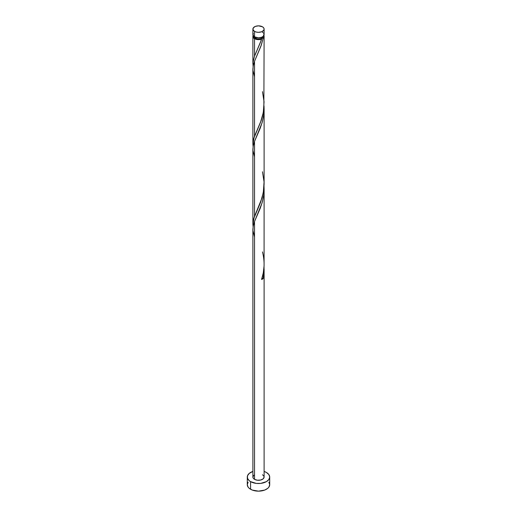 <?xml version="1.0" encoding="UTF-8"?>
<svg xmlns="http://www.w3.org/2000/svg" width="517" height="517" viewBox="0 0 517 517"><rect width="100%" height="100%" fill="white"/><g stroke="black" fill="none" stroke-linecap="round" stroke-linejoin="round"><path stroke-width="0.78" d="M253.317 33.334L253 35.201L254.532 36.862L254.532 31.375A5.609 3.238 180 0 1 252.891 29.088A5.609 3.238 180 0 1 256.354 26.096A5.609 3.238 180 0 1 262.468 26.8L258.5 25.85L255.385 26.393L253.317 27.847L253 29.721L254.532 31.375L256.354 32.08L258.5 32.325L261.615 31.783L263.683 30.329L264.109 29.088L263.683 27.847L262.468 26.8A5.609 3.238 180 0 1 264.109 29.088A5.609 3.238 180 0 1 260.646 32.08A5.609 3.238 180 0 1 254.532 31.375L254.532 36.862A5.609 3.238 0 0 0 260.646 37.56A5.609 3.238 0 0 0 264.109 34.574L263.683 33.334M254.015 36.403L255.327 38.232L255.327 37.243L255.327 38.232A4.485 2.591 0 0 0 261.673 38.232A4.485 2.591 0 0 0 262.985 36.52M248.141 482.199L247.288 484.675A11.212 6.475 0 0 0 250.571 489.256L250.571 481.624L256.309 483.395L260.691 483.395L266.429 481.624L268.859 479.524L269.712 477.042L268.859 474.567L266.429 472.467L264.109 471.433A11.212 6.475 180 0 1 266.429 472.467A11.212 6.475 180 0 1 269.712 477.042A11.212 6.475 180 0 1 262.791 483.027A11.212 6.475 180 0 1 250.571 481.624L250.571 489.256A11.212 6.475 0 0 0 262.791 490.659A11.212 6.475 0 0 0 269.712 484.675L268.859 482.199M264.013 266.358L264.038 271.832L263.172 278.579A5.609 3.238 180 0 1 261.596 279.49L263.302 272.814L264.077 265.816L264.109 189.196L263.683 195.445L262.061 202.968L254.532 221.535L254.532 479.33A5.609 3.238 0 0 0 260.646 480.034A5.609 3.238 0 0 0 264.109 477.042L263.166 478.845L260.646 480.034L257.408 480.222L254.532 479.33L254.532 221.535L253.317 225.496L252.891 229.264L252.891 477.042A5.609 3.238 0 0 0 254.532 479.33L253.317 478.283L252.891 477.042L253.834 475.246M264.109 269.092L264.109 477.042L263.683 475.802L262.468 474.755M264 186.062L264.109 189.196M261.188 40.339L261.596 39.105A5.609 3.238 180 0 1 254.532 38.691L254.532 56.166L261.188 40.339M263.877 35.486A5.609 3.238 180 0 1 264.109 36.403A5.609 3.238 180 0 1 263.172 38.193L260.852 46.401L254.532 61.277L254.532 136.294L261.143 120.59L262.836 114.78L263.864 108.66L264.109 36.403M264.109 184.091L264.109 109.068L263.683 115.317L262.061 122.839L254.532 141.406L254.532 216.423L262.054 197.862L263.683 190.334L264.109 184.091M264 105.933L264.109 109.068M253.136 66.712L253 62.027L254.532 56.166L254.532 38.691A5.609 3.238 180 0 1 252.891 36.403A5.609 3.238 180 0 1 253.123 35.486M254.164 137.315L254.532 136.294L254.532 61.277L253.317 65.239L252.891 69.007L252.891 144.023L254.164 137.315M253.136 146.841L252.891 144.023M254.164 217.444L254.532 216.423L254.532 141.406L253.317 145.367L252.891 149.135L252.891 224.152L254.164 217.444M253.136 226.969L252.891 224.152M254.015 36.52A4.485 2.591 0 0 0 255.327 38.232L257.628 38.943L260.219 38.794L262.229 37.844L262.985 36.403M263.567 35.014L264.097 36.636L263.172 38.193L262.009 38.103L261.344 38.659L261.596 39.105L258.901 39.635L256.096 39.331L253.834 38.2L252.891 36.403L253.317 35.162M250.571 481.624A11.212 6.475 180 0 1 247.288 477.042A11.212 6.475 180 0 1 252.891 471.433L249.175 473.449L247.501 475.782L247.501 478.309L249.175 480.642L250.571 481.624M247.288 477.042L247.288 484.675L248.141 487.15L249.175 488.274L252.27 490.058L258.5 491.15L264.73 490.058L267.825 488.274L268.859 487.15L269.712 484.675L269.712 477.042M252.891 29.088L252.891 34.574A5.609 3.238 0 0 0 254.532 36.862L258.5 37.812L261.615 37.263L263.166 36.371L264.109 34.574L264.109 29.088M263.166 32.771L262.468 32.28M261.673 278.618L263.172 278.579L261.596 279.49C264.594 270.456 264.878 261.259 262.468 251.908M261.899 278.521A1.124 0.646 180 0 1 263.172 278.579L264.058 271.503L264.038 266.772M254.532 236.993L252.942 230.563L253.162 226.272L254.532 221.535L260.225 208.325L262.371 201.863L263.748 194.941L264.038 186.643M254.532 156.864L252.942 150.434L253.162 146.143L254.532 141.406L260.225 128.197L262.371 121.734L263.748 114.813L264.038 106.515M254.532 76.736L252.942 70.306L253.162 66.014L254.532 61.277L261.369 44.908L263.172 38.193L261.673 38.232L260.478 42.297L254.532 56.166L252.942 62.596L253.091 66.454M261.673 38.232L261.596 39.105M262.468 91.651L264.058 101.784L263.321 112.467L260.478 122.426L253.828 138.349L252.942 142.724L253.091 146.582M262.468 171.78L264.058 181.913L263.321 192.595L260.478 202.554L253.828 218.478L252.942 222.853L253.091 226.711M252.891 63.895L252.891 36.403"/></g></svg>
